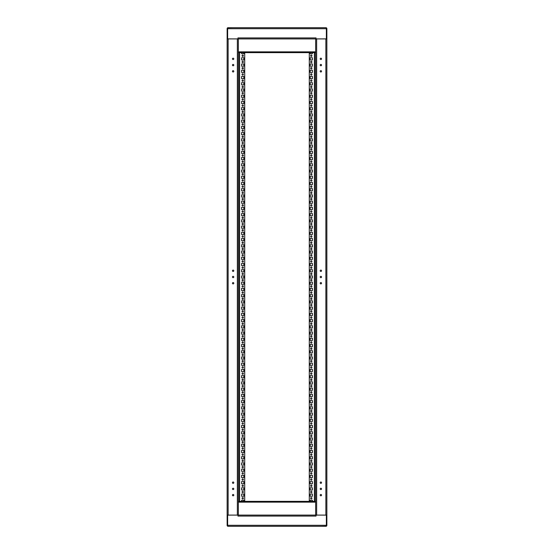 <?xml version="1.0" encoding="UTF-8"?>
<svg xmlns="http://www.w3.org/2000/svg" width="554" height="554" viewBox="0 0 554 554"><rect width="100%" height="100%" fill="white"/><g stroke="black" fill="none" stroke-linecap="round" stroke-linejoin="round"><path stroke-width="0.83" d="M228.04 526.3L232.971 526.3M227.639 526.203A0.9 0.9 0 0 1 227.14 525.4L227.14 515.13L237.957 515.109L237.957 516.079L316.043 516.079L316.043 515.109L326.86 515.13L326.86 525.4A0.9 0.9 0 0 1 326.361 526.203L325.96 526.3M321.029 526.3L326.361 526.203M242.05 515.082L243.393 515.082L242.05 515.082M248.282 515.082L249.625 515.082L248.282 515.082M254.515 515.082L255.858 515.082L254.515 515.082M260.747 515.082L262.09 515.082L260.747 515.082M266.98 515.082L268.323 515.082L266.98 515.082M273.212 515.082L274.555 515.082L273.212 515.082M279.445 515.082L280.788 515.082L279.445 515.082M285.677 515.082L287.02 515.082L285.677 515.082M291.91 515.082L293.253 515.082L291.91 515.082M298.142 515.082L299.485 515.082L298.142 515.082M304.375 515.082L305.718 515.082L304.375 515.082M310.607 515.082L311.95 515.082L310.607 515.082M326.361 526.168L326.361 515.109M326.361 525.303L227.639 525.303L227.639 515.109M315.642 515.082L238.358 515.082L238.358 38.919L315.642 38.919L315.642 515.082L326.86 515.082L326.86 38.919L315.642 38.919M227.639 525.303L227.639 526.168M325.863 526.3L228.137 526.3M235.27 526.3L245.713 526.3M248.954 526.3L305.046 526.3M308.287 526.3L318.73 526.3M325.96 27.7L321.029 27.7M326.361 27.797A0.9 0.9 0 0 1 326.86 28.6L326.86 38.87L316.043 38.891L316.043 37.921L237.957 37.921L237.957 38.891L227.14 38.87L227.14 28.6A0.9 0.9 0 0 1 227.639 27.797L228.04 27.7M232.971 27.7L227.639 27.797M311.95 38.919L310.607 38.919L311.95 38.919M305.718 38.919L304.375 38.919L305.718 38.919M299.485 38.919L298.142 38.919L299.485 38.919M293.253 38.919L291.91 38.919L293.253 38.919M287.02 38.919L285.677 38.919L287.02 38.919M280.788 38.919L279.445 38.919L280.788 38.919M274.555 38.919L273.212 38.919L274.555 38.919M268.323 38.919L266.98 38.919L268.323 38.919M262.09 38.919L260.747 38.919L262.09 38.919M255.858 38.919L254.515 38.919L255.858 38.919M249.625 38.919L248.282 38.919L249.625 38.919M243.393 38.919L242.05 38.919L243.393 38.919M227.639 27.832L227.639 38.891M227.639 28.697L326.361 28.697L326.361 38.891M326.361 28.697L326.361 27.832M228.137 27.7L325.863 27.7M318.73 27.7L316.639 27.7M237.361 27.7L235.27 27.7M320.205 58.862A0.672 0.672 0 0 1 320.877 58.191A0.672 0.672 0 0 1 321.549 58.862A0.672 0.672 0 0 1 320.877 59.534A0.672 0.672 0 0 1 320.205 58.862M320.205 270.767A0.672 0.672 0 0 1 320.877 270.096A0.672 0.672 0 0 1 321.549 270.767A0.672 0.672 0 0 1 320.877 271.439A0.672 0.672 0 0 1 320.205 270.767M320.205 482.673A0.672 0.672 0 0 1 320.877 482.001A0.672 0.672 0 0 1 321.549 482.673A0.672 0.672 0 0 1 320.877 483.344A0.672 0.672 0 0 1 320.205 482.673M320.205 65.095A0.672 0.672 0 0 1 320.877 64.423A0.672 0.672 0 0 1 321.549 65.095A0.672 0.672 0 0 1 320.877 65.767A0.672 0.672 0 0 1 320.205 65.095M320.205 277A0.672 0.672 0 0 1 320.877 276.328A0.672 0.672 0 0 1 321.549 277A0.672 0.672 0 0 1 320.877 277.672A0.672 0.672 0 0 1 320.205 277M320.205 488.905A0.672 0.672 0 0 1 320.877 488.233A0.672 0.672 0 0 1 321.549 488.905A0.672 0.672 0 0 1 320.877 489.577A0.672 0.672 0 0 1 320.205 488.905M320.205 71.328A0.672 0.672 0 0 1 320.877 70.656A0.672 0.672 0 0 1 321.549 71.328A0.672 0.672 0 0 1 320.877 71.999A0.672 0.672 0 0 1 320.205 71.328M320.205 283.233A0.672 0.672 0 0 1 320.877 282.561A0.672 0.672 0 0 1 321.549 283.233A0.672 0.672 0 0 1 320.877 283.904A0.672 0.672 0 0 1 320.205 283.233M320.205 495.137A0.672 0.672 0 0 1 320.877 494.466A0.672 0.672 0 0 1 321.549 495.137A0.672 0.672 0 0 1 320.877 495.809A0.672 0.672 0 0 1 320.205 495.137M315.642 56.418L315.642 55.075L315.642 56.418M315.642 62.65L315.642 61.307L315.642 62.65M315.642 68.883L315.642 67.54L315.642 68.883M315.642 75.115L315.642 73.772L315.642 75.115M315.642 81.348L315.642 80.005L315.642 81.348M315.642 87.58L315.642 86.237L315.642 87.58M315.642 93.813L315.642 92.47L315.642 93.813M315.642 100.045L315.642 98.702L315.642 100.045M315.642 106.278L315.642 104.935L315.642 106.278M315.642 112.51L315.642 111.167L315.642 112.51M315.642 118.743L315.642 117.4L315.642 118.743M315.642 124.975L315.642 123.632L315.642 124.975M315.642 131.208L315.642 129.865L315.642 131.208M315.642 137.44L315.642 136.097L315.642 137.44M315.642 143.673L315.642 142.33L315.642 143.673M315.642 149.905L315.642 148.562L315.642 149.905M315.642 156.138L315.642 154.795L315.642 156.138M315.642 162.37L315.642 161.027L315.642 162.37M315.642 168.603L315.642 167.26L315.642 168.603M315.642 174.835L315.642 173.492L315.642 174.835M315.642 181.068L315.642 179.725L315.642 181.068M315.642 187.3L315.642 185.957L315.642 187.3M315.642 193.533L315.642 192.19L315.642 193.533M315.642 199.765L315.642 198.422L315.642 199.765M315.642 205.998L315.642 204.655L315.642 205.998M315.642 212.23L315.642 210.887L315.642 212.23M315.642 218.463L315.642 217.12L315.642 218.463M315.642 224.695L315.642 223.352L315.642 224.695M315.642 230.928L315.642 229.585L315.642 230.928M315.642 237.16L315.642 235.817L315.642 237.16M315.642 243.393L315.642 242.05L315.642 243.393M315.642 249.625L315.642 248.282L315.642 249.625M315.642 255.858L315.642 254.515L315.642 255.858M315.642 262.09L315.642 260.747L315.642 262.09M315.642 268.323L315.642 266.98L315.642 268.323M315.642 274.555L315.642 273.212L315.642 274.555M315.642 280.788L315.642 279.445L315.642 280.788M315.642 287.02L315.642 285.677L315.642 287.02M315.642 293.253L315.642 291.91L315.642 293.253M315.642 299.485L315.642 298.142L315.642 299.485M315.642 305.718L315.642 304.375L315.642 305.718M315.642 311.95L315.642 310.607L315.642 311.95M315.642 318.183L315.642 316.84L315.642 318.183M315.642 324.415L315.642 323.072L315.642 324.415M315.642 330.648L315.642 329.305L315.642 330.648M315.642 336.88L315.642 335.537L315.642 336.88M315.642 343.113L315.642 341.77L315.642 343.113M315.642 349.345L315.642 348.002L315.642 349.345M315.642 355.578L315.642 354.235L315.642 355.578M315.642 361.81L315.642 360.467L315.642 361.81M315.642 368.043L315.642 366.7L315.642 368.043M315.642 374.275L315.642 372.932L315.642 374.275M315.642 380.508L315.642 379.165L315.642 380.508M315.642 386.74L315.642 385.397L315.642 386.74M315.642 392.973L315.642 391.63L315.642 392.973M315.642 399.205L315.642 397.862L315.642 399.205M315.642 405.438L315.642 404.095L315.642 405.438M315.642 411.67L315.642 410.327L315.642 411.67M315.642 417.903L315.642 416.56L315.642 417.903M315.642 424.135L315.642 422.792L315.642 424.135M315.642 430.368L315.642 429.025L315.642 430.368M315.642 436.6L315.642 435.257L315.642 436.6M315.642 442.833L315.642 441.49L315.642 442.833M315.642 449.065L315.642 447.722L315.642 449.065M315.642 455.298L315.642 453.955L315.642 455.298M315.642 461.53L315.642 460.187L315.642 461.53M315.642 467.763L315.642 466.42L315.642 467.763M315.642 473.995L315.642 472.652L315.642 473.995M315.642 480.228L315.642 478.885L315.642 480.228M315.642 486.46L315.642 485.117L315.642 486.46M315.642 492.693L315.642 491.35L315.642 492.693M315.642 498.925L315.642 497.582L315.642 498.925M315.642 43.953L315.642 42.61L315.642 43.953M315.642 511.39L315.642 510.047L315.642 511.39M315.642 51.757L315.642 49.264L315.642 51.757M315.642 504.736L315.642 502.243L315.642 504.736M233.795 495.137A0.672 0.672 0 0 1 233.123 495.809A0.672 0.672 0 0 1 232.451 495.137A0.672 0.672 0 0 1 233.123 494.466A0.672 0.672 0 0 1 233.795 495.137M233.795 283.233A0.672 0.672 0 0 1 233.123 283.904A0.672 0.672 0 0 1 232.451 283.233A0.672 0.672 0 0 1 233.123 282.561A0.672 0.672 0 0 1 233.795 283.233M233.795 71.328A0.672 0.672 0 0 1 233.123 71.999A0.672 0.672 0 0 1 232.451 71.328A0.672 0.672 0 0 1 233.123 70.656A0.672 0.672 0 0 1 233.795 71.328M233.795 488.905A0.672 0.672 0 0 1 233.123 489.577A0.672 0.672 0 0 1 232.451 488.905A0.672 0.672 0 0 1 233.123 488.233A0.672 0.672 0 0 1 233.795 488.905M233.795 277A0.672 0.672 0 0 1 233.123 277.672A0.672 0.672 0 0 1 232.451 277A0.672 0.672 0 0 1 233.123 276.328A0.672 0.672 0 0 1 233.795 277M233.795 65.095A0.672 0.672 0 0 1 233.123 65.767A0.672 0.672 0 0 1 232.451 65.095A0.672 0.672 0 0 1 233.123 64.423A0.672 0.672 0 0 1 233.795 65.095M233.795 482.673A0.672 0.672 0 0 1 233.123 483.344A0.672 0.672 0 0 1 232.451 482.673A0.672 0.672 0 0 1 233.123 482.001A0.672 0.672 0 0 1 233.795 482.673M233.795 270.767A0.672 0.672 0 0 1 233.123 271.439A0.672 0.672 0 0 1 232.451 270.767A0.672 0.672 0 0 1 233.123 270.096A0.672 0.672 0 0 1 233.795 270.767M233.795 58.862A0.672 0.672 0 0 1 233.123 59.534A0.672 0.672 0 0 1 232.451 58.862A0.672 0.672 0 0 1 233.123 58.191A0.672 0.672 0 0 1 233.795 58.862M238.358 497.582L238.358 498.925L238.358 497.582M238.358 491.35L238.358 492.693L238.358 491.35M238.358 485.117L238.358 486.46L238.358 485.117M238.358 478.885L238.358 480.228L238.358 478.885M238.358 472.652L238.358 473.995L238.358 472.652M238.358 466.42L238.358 467.763L238.358 466.42M238.358 460.187L238.358 461.53L238.358 460.187M238.358 453.955L238.358 455.298L238.358 453.955M238.358 447.722L238.358 449.065L238.358 447.722M238.358 441.49L238.358 442.833L238.358 441.49M238.358 435.257L238.358 436.6L238.358 435.257M238.358 429.025L238.358 430.368L238.358 429.025M238.358 422.792L238.358 424.135L238.358 422.792M238.358 416.56L238.358 417.903L238.358 416.56M238.358 410.327L238.358 411.67L238.358 410.327M238.358 404.095L238.358 405.438L238.358 404.095M238.358 397.862L238.358 399.205L238.358 397.862M238.358 391.63L238.358 392.973L238.358 391.63M238.358 385.397L238.358 386.74L238.358 385.397M238.358 379.165L238.358 380.508L238.358 379.165M238.358 372.932L238.358 374.275L238.358 372.932M238.358 366.7L238.358 368.043L238.358 366.7M238.358 360.467L238.358 361.81L238.358 360.467M238.358 354.235L238.358 355.578L238.358 354.235M238.358 348.002L238.358 349.345L238.358 348.002M238.358 341.77L238.358 343.113L238.358 341.77M238.358 335.537L238.358 336.88L238.358 335.537M238.358 329.305L238.358 330.648L238.358 329.305M238.358 323.072L238.358 324.415L238.358 323.072M238.358 316.84L238.358 318.183L238.358 316.84M238.358 310.607L238.358 311.95L238.358 310.607M238.358 304.375L238.358 305.718L238.358 304.375M238.358 298.142L238.358 299.485L238.358 298.142M238.358 291.91L238.358 293.253L238.358 291.91M238.358 285.677L238.358 287.02L238.358 285.677M238.358 279.445L238.358 280.788L238.358 279.445M238.358 273.212L238.358 274.555L238.358 273.212M238.358 266.98L238.358 268.323L238.358 266.98M238.358 260.747L238.358 262.09L238.358 260.747M238.358 254.515L238.358 255.858L238.358 254.515M238.358 248.282L238.358 249.625L238.358 248.282M238.358 242.05L238.358 243.393L238.358 242.05M238.358 235.817L238.358 237.16L238.358 235.817M238.358 229.585L238.358 230.928L238.358 229.585M238.358 223.352L238.358 224.695L238.358 223.352M238.358 217.12L238.358 218.463L238.358 217.12M238.358 210.887L238.358 212.23L238.358 210.887M238.358 204.655L238.358 205.998L238.358 204.655M238.358 198.422L238.358 199.765L238.358 198.422M238.358 192.19L238.358 193.533L238.358 192.19M238.358 185.957L238.358 187.3L238.358 185.957M238.358 179.725L238.358 181.068L238.358 179.725M238.358 173.492L238.358 174.835L238.358 173.492M238.358 167.26L238.358 168.603L238.358 167.26M238.358 161.027L238.358 162.37L238.358 161.027M238.358 154.795L238.358 156.138L238.358 154.795M238.358 148.562L238.358 149.905L238.358 148.562M238.358 142.33L238.358 143.673L238.358 142.33M238.358 136.097L238.358 137.44L238.358 136.097M238.358 129.865L238.358 131.208L238.358 129.865M238.358 123.632L238.358 124.975L238.358 123.632M238.358 117.4L238.358 118.743L238.358 117.4M238.358 111.167L238.358 112.51L238.358 111.167M238.358 104.935L238.358 106.278L238.358 104.935M238.358 98.702L238.358 100.045L238.358 98.702M238.358 92.47L238.358 93.813L238.358 92.47M238.358 86.237L238.358 87.58L238.358 86.237M238.358 80.005L238.358 81.348L238.358 80.005M238.358 73.772L238.358 75.115L238.358 73.772M238.358 67.54L238.358 68.883L238.358 67.54M238.358 61.307L238.358 62.65L238.358 61.307M238.358 55.075L238.358 56.418L238.358 55.075M238.358 510.047L238.358 511.39L238.358 510.047M238.358 42.61L238.358 43.953L238.358 42.61M238.358 502.243L238.358 504.736L238.358 502.243M238.358 49.264L238.358 51.757L238.358 49.264M238.358 38.919L227.14 38.919L227.14 515.082L238.358 515.082M311.95 55.746A0.672 0.672 0 0 1 311.279 56.418A0.672 0.672 0 0 1 310.607 55.746A0.672 0.672 0 0 1 311.279 55.075A0.672 0.672 0 0 1 311.95 55.746M311.95 61.979A0.672 0.672 0 0 1 311.279 62.65A0.672 0.672 0 0 1 310.607 61.979A0.672 0.672 0 0 1 311.279 61.307A0.672 0.672 0 0 1 311.95 61.979M311.95 68.211A0.672 0.672 0 0 1 311.279 68.883A0.672 0.672 0 0 1 310.607 68.211A0.672 0.672 0 0 1 311.279 67.54A0.672 0.672 0 0 1 311.95 68.211M311.95 74.444A0.672 0.672 0 0 1 311.279 75.115A0.672 0.672 0 0 1 310.607 74.444A0.672 0.672 0 0 1 311.279 73.772A0.672 0.672 0 0 1 311.95 74.444M311.95 80.676A0.672 0.672 0 0 1 311.279 81.348A0.672 0.672 0 0 1 310.607 80.676A0.672 0.672 0 0 1 311.279 80.005A0.672 0.672 0 0 1 311.95 80.676M311.95 86.909A0.672 0.672 0 0 1 311.279 87.58A0.672 0.672 0 0 1 310.607 86.909A0.672 0.672 0 0 1 311.279 86.237A0.672 0.672 0 0 1 311.95 86.909M311.95 93.141A0.672 0.672 0 0 1 311.279 93.813A0.672 0.672 0 0 1 310.607 93.141A0.672 0.672 0 0 1 311.279 92.47A0.672 0.672 0 0 1 311.95 93.141M311.95 99.374A0.672 0.672 0 0 1 311.279 100.045A0.672 0.672 0 0 1 310.607 99.374A0.672 0.672 0 0 1 311.279 98.702A0.672 0.672 0 0 1 311.95 99.374M311.95 105.606A0.672 0.672 0 0 1 311.279 106.278A0.672 0.672 0 0 1 310.607 105.606A0.672 0.672 0 0 1 311.279 104.935A0.672 0.672 0 0 1 311.95 105.606M311.95 111.839A0.672 0.672 0 0 1 311.279 112.51A0.672 0.672 0 0 1 310.607 111.839A0.672 0.672 0 0 1 311.279 111.167A0.672 0.672 0 0 1 311.95 111.839M311.95 118.071A0.672 0.672 0 0 1 311.279 118.743A0.672 0.672 0 0 1 310.607 118.071A0.672 0.672 0 0 1 311.279 117.4A0.672 0.672 0 0 1 311.95 118.071M311.95 124.304A0.672 0.672 0 0 1 311.279 124.975A0.672 0.672 0 0 1 310.607 124.304A0.672 0.672 0 0 1 311.279 123.632A0.672 0.672 0 0 1 311.95 124.304M311.95 130.536A0.672 0.672 0 0 1 311.279 131.208A0.672 0.672 0 0 1 310.607 130.536A0.672 0.672 0 0 1 311.279 129.865A0.672 0.672 0 0 1 311.95 130.536M311.95 136.769A0.672 0.672 0 0 1 311.279 137.44A0.672 0.672 0 0 1 310.607 136.769A0.672 0.672 0 0 1 311.279 136.097A0.672 0.672 0 0 1 311.95 136.769M311.95 143.001A0.672 0.672 0 0 1 311.279 143.673A0.672 0.672 0 0 1 310.607 143.001A0.672 0.672 0 0 1 311.279 142.33A0.672 0.672 0 0 1 311.95 143.001M311.95 149.234A0.672 0.672 0 0 1 311.279 149.905A0.672 0.672 0 0 1 310.607 149.234A0.672 0.672 0 0 1 311.279 148.562A0.672 0.672 0 0 1 311.95 149.234M311.95 155.466A0.672 0.672 0 0 1 311.279 156.138A0.672 0.672 0 0 1 310.607 155.466A0.672 0.672 0 0 1 311.279 154.795A0.672 0.672 0 0 1 311.95 155.466M311.95 161.699A0.672 0.672 0 0 1 311.279 162.37A0.672 0.672 0 0 1 310.607 161.699A0.672 0.672 0 0 1 311.279 161.027A0.672 0.672 0 0 1 311.95 161.699M311.95 167.931A0.672 0.672 0 0 1 311.279 168.603A0.672 0.672 0 0 1 310.607 167.931A0.672 0.672 0 0 1 311.279 167.26A0.672 0.672 0 0 1 311.95 167.931M311.95 174.164A0.672 0.672 0 0 1 311.279 174.835A0.672 0.672 0 0 1 310.607 174.164A0.672 0.672 0 0 1 311.279 173.492A0.672 0.672 0 0 1 311.95 174.164M311.95 180.396A0.672 0.672 0 0 1 311.279 181.068A0.672 0.672 0 0 1 310.607 180.396A0.672 0.672 0 0 1 311.279 179.725A0.672 0.672 0 0 1 311.95 180.396M311.95 186.629A0.672 0.672 0 0 1 311.279 187.3A0.672 0.672 0 0 1 310.607 186.629A0.672 0.672 0 0 1 311.279 185.957A0.672 0.672 0 0 1 311.95 186.629M311.95 192.861A0.672 0.672 0 0 1 311.279 193.533A0.672 0.672 0 0 1 310.607 192.861A0.672 0.672 0 0 1 311.279 192.19A0.672 0.672 0 0 1 311.95 192.861M311.95 199.094A0.672 0.672 0 0 1 311.279 199.765A0.672 0.672 0 0 1 310.607 199.094A0.672 0.672 0 0 1 311.279 198.422A0.672 0.672 0 0 1 311.95 199.094M311.95 205.326A0.672 0.672 0 0 1 311.279 205.998A0.672 0.672 0 0 1 310.607 205.326A0.672 0.672 0 0 1 311.279 204.655A0.672 0.672 0 0 1 311.95 205.326M311.95 211.559A0.672 0.672 0 0 1 311.279 212.23A0.672 0.672 0 0 1 310.607 211.559A0.672 0.672 0 0 1 311.279 210.887A0.672 0.672 0 0 1 311.95 211.559M311.95 217.791A0.672 0.672 0 0 1 311.279 218.463A0.672 0.672 0 0 1 310.607 217.791A0.672 0.672 0 0 1 311.279 217.12A0.672 0.672 0 0 1 311.95 217.791M311.95 224.024A0.672 0.672 0 0 1 311.279 224.695A0.672 0.672 0 0 1 310.607 224.024A0.672 0.672 0 0 1 311.279 223.352A0.672 0.672 0 0 1 311.95 224.024M311.95 230.256A0.672 0.672 0 0 1 311.279 230.928A0.672 0.672 0 0 1 310.607 230.256A0.672 0.672 0 0 1 311.279 229.585A0.672 0.672 0 0 1 311.95 230.256M311.95 236.489A0.672 0.672 0 0 1 311.279 237.16A0.672 0.672 0 0 1 310.607 236.489A0.672 0.672 0 0 1 311.279 235.817A0.672 0.672 0 0 1 311.95 236.489M311.95 242.721A0.672 0.672 0 0 1 311.279 243.393A0.672 0.672 0 0 1 310.607 242.721A0.672 0.672 0 0 1 311.279 242.05A0.672 0.672 0 0 1 311.95 242.721M311.95 248.954A0.672 0.672 0 0 1 311.279 249.625A0.672 0.672 0 0 1 310.607 248.954A0.672 0.672 0 0 1 311.279 248.282A0.672 0.672 0 0 1 311.95 248.954M311.95 255.186A0.672 0.672 0 0 1 311.279 255.858A0.672 0.672 0 0 1 310.607 255.186A0.672 0.672 0 0 1 311.279 254.515A0.672 0.672 0 0 1 311.95 255.186M311.95 261.419A0.672 0.672 0 0 1 311.279 262.09A0.672 0.672 0 0 1 310.607 261.419A0.672 0.672 0 0 1 311.279 260.747A0.672 0.672 0 0 1 311.95 261.419M311.95 267.651A0.672 0.672 0 0 1 311.279 268.323A0.672 0.672 0 0 1 310.607 267.651A0.672 0.672 0 0 1 311.279 266.98A0.672 0.672 0 0 1 311.95 267.651M311.95 273.884A0.672 0.672 0 0 1 311.279 274.555A0.672 0.672 0 0 1 310.607 273.884A0.672 0.672 0 0 1 311.279 273.212A0.672 0.672 0 0 1 311.95 273.884M311.95 280.116A0.672 0.672 0 0 1 311.279 280.788A0.672 0.672 0 0 1 310.607 280.116A0.672 0.672 0 0 1 311.279 279.445A0.672 0.672 0 0 1 311.95 280.116M311.95 286.349A0.672 0.672 0 0 1 311.279 287.02A0.672 0.672 0 0 1 310.607 286.349A0.672 0.672 0 0 1 311.279 285.677A0.672 0.672 0 0 1 311.95 286.349M311.95 292.581A0.672 0.672 0 0 1 311.279 293.253A0.672 0.672 0 0 1 310.607 292.581A0.672 0.672 0 0 1 311.279 291.91A0.672 0.672 0 0 1 311.95 292.581M311.95 298.814A0.672 0.672 0 0 1 311.279 299.485A0.672 0.672 0 0 1 310.607 298.814A0.672 0.672 0 0 1 311.279 298.142A0.672 0.672 0 0 1 311.95 298.814M311.95 305.046A0.672 0.672 0 0 1 311.279 305.718A0.672 0.672 0 0 1 310.607 305.046A0.672 0.672 0 0 1 311.279 304.375A0.672 0.672 0 0 1 311.95 305.046M311.95 311.279A0.672 0.672 0 0 1 311.279 311.95A0.672 0.672 0 0 1 310.607 311.279A0.672 0.672 0 0 1 311.279 310.607A0.672 0.672 0 0 1 311.95 311.279M311.95 317.511A0.672 0.672 0 0 1 311.279 318.183A0.672 0.672 0 0 1 310.607 317.511A0.672 0.672 0 0 1 311.279 316.84A0.672 0.672 0 0 1 311.95 317.511M311.95 323.744A0.672 0.672 0 0 1 311.279 324.415A0.672 0.672 0 0 1 310.607 323.744A0.672 0.672 0 0 1 311.279 323.072A0.672 0.672 0 0 1 311.95 323.744M311.95 329.976A0.672 0.672 0 0 1 311.279 330.648A0.672 0.672 0 0 1 310.607 329.976A0.672 0.672 0 0 1 311.279 329.305A0.672 0.672 0 0 1 311.95 329.976M311.95 336.209A0.672 0.672 0 0 1 311.279 336.88A0.672 0.672 0 0 1 310.607 336.209A0.672 0.672 0 0 1 311.279 335.537A0.672 0.672 0 0 1 311.95 336.209M311.95 342.441A0.672 0.672 0 0 1 311.279 343.113A0.672 0.672 0 0 1 310.607 342.441A0.672 0.672 0 0 1 311.279 341.77A0.672 0.672 0 0 1 311.95 342.441M311.95 348.674A0.672 0.672 0 0 1 311.279 349.345A0.672 0.672 0 0 1 310.607 348.674A0.672 0.672 0 0 1 311.279 348.002A0.672 0.672 0 0 1 311.95 348.674M311.95 354.906A0.672 0.672 0 0 1 311.279 355.578A0.672 0.672 0 0 1 310.607 354.906A0.672 0.672 0 0 1 311.279 354.235A0.672 0.672 0 0 1 311.95 354.906M311.95 361.139A0.672 0.672 0 0 1 311.279 361.81A0.672 0.672 0 0 1 310.607 361.139A0.672 0.672 0 0 1 311.279 360.467A0.672 0.672 0 0 1 311.95 361.139M311.95 367.371A0.672 0.672 0 0 1 311.279 368.043A0.672 0.672 0 0 1 310.607 367.371A0.672 0.672 0 0 1 311.279 366.7A0.672 0.672 0 0 1 311.95 367.371M311.95 373.604A0.672 0.672 0 0 1 311.279 374.275A0.672 0.672 0 0 1 310.607 373.604A0.672 0.672 0 0 1 311.279 372.932A0.672 0.672 0 0 1 311.95 373.604M311.95 379.836A0.672 0.672 0 0 1 311.279 380.508A0.672 0.672 0 0 1 310.607 379.836A0.672 0.672 0 0 1 311.279 379.165A0.672 0.672 0 0 1 311.95 379.836M311.95 386.069A0.672 0.672 0 0 1 311.279 386.74A0.672 0.672 0 0 1 310.607 386.069A0.672 0.672 0 0 1 311.279 385.397A0.672 0.672 0 0 1 311.95 386.069M311.95 392.301A0.672 0.672 0 0 1 311.279 392.973A0.672 0.672 0 0 1 310.607 392.301A0.672 0.672 0 0 1 311.279 391.63A0.672 0.672 0 0 1 311.95 392.301M311.95 398.534A0.672 0.672 0 0 1 311.279 399.205A0.672 0.672 0 0 1 310.607 398.534A0.672 0.672 0 0 1 311.279 397.862A0.672 0.672 0 0 1 311.95 398.534M311.95 404.766A0.672 0.672 0 0 1 311.279 405.438A0.672 0.672 0 0 1 310.607 404.766A0.672 0.672 0 0 1 311.279 404.095A0.672 0.672 0 0 1 311.95 404.766M311.95 410.999A0.672 0.672 0 0 1 311.279 411.67A0.672 0.672 0 0 1 310.607 410.999A0.672 0.672 0 0 1 311.279 410.327A0.672 0.672 0 0 1 311.95 410.999M311.95 417.231A0.672 0.672 0 0 1 311.279 417.903A0.672 0.672 0 0 1 310.607 417.231A0.672 0.672 0 0 1 311.279 416.56A0.672 0.672 0 0 1 311.95 417.231M311.95 423.464A0.672 0.672 0 0 1 311.279 424.135A0.672 0.672 0 0 1 310.607 423.464A0.672 0.672 0 0 1 311.279 422.792A0.672 0.672 0 0 1 311.95 423.464M311.95 429.696A0.672 0.672 0 0 1 311.279 430.368A0.672 0.672 0 0 1 310.607 429.696A0.672 0.672 0 0 1 311.279 429.025A0.672 0.672 0 0 1 311.95 429.696M311.95 435.929A0.672 0.672 0 0 1 311.279 436.6A0.672 0.672 0 0 1 310.607 435.929A0.672 0.672 0 0 1 311.279 435.257A0.672 0.672 0 0 1 311.95 435.929M311.95 442.161A0.672 0.672 0 0 1 311.279 442.833A0.672 0.672 0 0 1 310.607 442.161A0.672 0.672 0 0 1 311.279 441.49A0.672 0.672 0 0 1 311.95 442.161M311.95 448.394A0.672 0.672 0 0 1 311.279 449.065A0.672 0.672 0 0 1 310.607 448.394A0.672 0.672 0 0 1 311.279 447.722A0.672 0.672 0 0 1 311.95 448.394M311.95 454.626A0.672 0.672 0 0 1 311.279 455.298A0.672 0.672 0 0 1 310.607 454.626A0.672 0.672 0 0 1 311.279 453.955A0.672 0.672 0 0 1 311.95 454.626M311.95 460.859A0.672 0.672 0 0 1 311.279 461.53A0.672 0.672 0 0 1 310.607 460.859A0.672 0.672 0 0 1 311.279 460.187A0.672 0.672 0 0 1 311.95 460.859M311.95 467.091A0.672 0.672 0 0 1 311.279 467.763A0.672 0.672 0 0 1 310.607 467.091A0.672 0.672 0 0 1 311.279 466.42A0.672 0.672 0 0 1 311.95 467.091M311.95 473.324A0.672 0.672 0 0 1 311.279 473.995A0.672 0.672 0 0 1 310.607 473.324A0.672 0.672 0 0 1 311.279 472.652A0.672 0.672 0 0 1 311.95 473.324M311.95 479.556A0.672 0.672 0 0 1 311.279 480.228A0.672 0.672 0 0 1 310.607 479.556A0.672 0.672 0 0 1 311.279 478.885A0.672 0.672 0 0 1 311.95 479.556M311.95 485.789A0.672 0.672 0 0 1 311.279 486.46A0.672 0.672 0 0 1 310.607 485.789A0.672 0.672 0 0 1 311.279 485.117A0.672 0.672 0 0 1 311.95 485.789M311.95 492.021A0.672 0.672 0 0 1 311.279 492.693A0.672 0.672 0 0 1 310.607 492.021A0.672 0.672 0 0 1 311.279 491.35A0.672 0.672 0 0 1 311.95 492.021M311.95 498.254A0.672 0.672 0 0 1 311.279 498.925A0.672 0.672 0 0 1 310.607 498.254A0.672 0.672 0 0 1 311.279 497.582A0.672 0.672 0 0 1 311.95 498.254M310.157 501.37L310.157 500.248L312.401 500.248L312.401 501.37M312.401 496.259L310.157 496.259L310.157 494.016L312.401 494.016L312.401 496.259M312.401 490.027L310.157 490.027L310.157 487.783L312.401 487.783L312.401 490.027M312.401 483.794L310.157 483.794L310.157 481.551L312.401 481.551L312.401 483.794M312.401 477.562L310.157 477.562L310.157 475.318L312.401 475.318L312.401 477.562M312.401 471.329L310.157 471.329L310.157 469.086L312.401 469.086L312.401 471.329M312.401 465.097L310.157 465.097L310.157 462.853L312.401 462.853L312.401 465.097M312.401 458.864L310.157 458.864L310.157 456.621L312.401 456.621L312.401 458.864M312.401 452.632L310.157 452.632L310.157 450.388L312.401 450.388L312.401 452.632M312.401 446.399L310.157 446.399L310.157 444.156L312.401 444.156L312.401 446.399M312.401 440.167L310.157 440.167L310.157 437.923L312.401 437.923L312.401 440.167M312.401 433.934L310.157 433.934L310.157 431.691L312.401 431.691L312.401 433.934M312.401 427.702L310.157 427.702L310.157 425.458L312.401 425.458L312.401 427.702M312.401 421.469L310.157 421.469L310.157 419.226L312.401 419.226L312.401 421.469M312.401 415.237L310.157 415.237L310.157 412.993L312.401 412.993L312.401 415.237M312.401 409.004L310.157 409.004L310.157 406.761L312.401 406.761L312.401 409.004M312.401 402.772L310.157 402.772L310.157 400.528L312.401 400.528L312.401 402.772M312.401 396.539L310.157 396.539L310.157 394.296L312.401 394.296L312.401 396.539M312.401 390.307L310.157 390.307L310.157 388.063L312.401 388.063L312.401 390.307M312.401 384.074L310.157 384.074L310.157 381.831L312.401 381.831L312.401 384.074M312.401 377.842L310.157 377.842L310.157 375.598L312.401 375.598L312.401 377.842M312.401 371.609L310.157 371.609L310.157 369.366L312.401 369.366L312.401 371.609M312.401 365.377L310.157 365.377L310.157 363.133L312.401 363.133L312.401 365.377M312.401 359.144L310.157 359.144L310.157 356.901L312.401 356.901L312.401 359.144M312.401 352.912L310.157 352.912L310.157 350.668L312.401 350.668L312.401 352.912M312.401 346.679L310.157 346.679L310.157 344.436L312.401 344.436L312.401 346.679M312.401 340.447L310.157 340.447L310.157 338.203L312.401 338.203L312.401 340.447M312.401 334.214L310.157 334.214L310.157 331.971L312.401 331.971L312.401 334.214M312.401 327.982L310.157 327.982L310.157 325.738L312.401 325.738L312.401 327.982M312.401 321.749L310.157 321.749L310.157 319.506L312.401 319.506L312.401 321.749M312.401 315.517L310.157 315.517L310.157 313.273L312.401 313.273L312.401 315.517M312.401 309.284L310.157 309.284L310.157 307.041L312.401 307.041L312.401 309.284M312.401 303.052L310.157 303.052L310.157 300.808L312.401 300.808L312.401 303.052M312.401 296.819L310.157 296.819L310.157 294.576L312.401 294.576L312.401 296.819M312.401 290.587L310.157 290.587L310.157 288.343L312.401 288.343L312.401 290.587M312.401 284.354L310.157 284.354L310.157 282.111L312.401 282.111L312.401 284.354M312.401 278.122L310.157 278.122L310.157 275.878L312.401 275.878L312.401 278.122M312.401 271.889L310.157 271.889L310.157 269.646L312.401 269.646L312.401 271.889M312.401 265.657L310.157 265.657L310.157 263.413L312.401 263.413L312.401 265.657M312.401 259.424L310.157 259.424L310.157 257.181L312.401 257.181L312.401 259.424M312.401 253.192L310.157 253.192L310.157 250.948L312.401 250.948L312.401 253.192M312.401 246.959L310.157 246.959L310.157 244.716L312.401 244.716L312.401 246.959M312.401 240.727L310.157 240.727L310.157 238.483L312.401 238.483L312.401 240.727M312.401 234.494L310.157 234.494L310.157 232.251L312.401 232.251L312.401 234.494M312.401 228.262L310.157 228.262L310.157 226.018L312.401 226.018L312.401 228.262M312.401 222.029L310.157 222.029L310.157 219.786L312.401 219.786L312.401 222.029M312.401 215.797L310.157 215.797L310.157 213.553L312.401 213.553L312.401 215.797M312.401 209.564L310.157 209.564L310.157 207.321L312.401 207.321L312.401 209.564M312.401 203.332L310.157 203.332L310.157 201.088L312.401 201.088L312.401 203.332M312.401 197.099L310.157 197.099L310.157 194.856L312.401 194.856L312.401 197.099M312.401 190.867L310.157 190.867L310.157 188.623L312.401 188.623L312.401 190.867M312.401 184.634L310.157 184.634L310.157 182.391L312.401 182.391L312.401 184.634M312.401 178.402L310.157 178.402L310.157 176.158L312.401 176.158L312.401 178.402M312.401 172.169L310.157 172.169L310.157 169.926L312.401 169.926L312.401 172.169M312.401 165.937L310.157 165.937L310.157 163.693L312.401 163.693L312.401 165.937M312.401 159.704L310.157 159.704L310.157 157.461L312.401 157.461L312.401 159.704M312.401 153.472L310.157 153.472L310.157 151.228L312.401 151.228L312.401 153.472M312.401 147.239L310.157 147.239L310.157 144.996L312.401 144.996L312.401 147.239M312.401 141.007L310.157 141.007L310.157 138.763L312.401 138.763L312.401 141.007M312.401 134.774L310.157 134.774L310.157 132.531L312.401 132.531L312.401 134.774M312.401 128.542L310.157 128.542L310.157 126.298L312.401 126.298L312.401 128.542M312.401 122.309L310.157 122.309L310.157 120.066L312.401 120.066L312.401 122.309M312.401 116.077L310.157 116.077L310.157 113.833L312.401 113.833L312.401 116.077M312.401 109.844L310.157 109.844L310.157 107.601L312.401 107.601L312.401 109.844M312.401 103.612L310.157 103.612L310.157 101.368L312.401 101.368L312.401 103.612M312.401 97.379L310.157 97.379L310.157 95.136L312.401 95.136L312.401 97.379M312.401 91.147L310.157 91.147L310.157 88.903L312.401 88.903L312.401 91.147M312.401 84.914L310.157 84.914L310.157 82.671L312.401 82.671L312.401 84.914M312.401 78.682L310.157 78.682L310.157 76.438L312.401 76.438L312.401 78.682M312.401 72.449L310.157 72.449L310.157 70.206L312.401 70.206L312.401 72.449M312.401 66.217L310.157 66.217L310.157 63.973L312.401 63.973L312.401 66.217M312.401 59.984L310.157 59.984L310.157 57.741L312.401 57.741L312.401 59.984M312.401 52.63L312.401 53.752L310.157 53.752L310.157 52.63M309.284 52.63L309.284 501.37M242.05 498.254A0.672 0.672 0 0 1 242.721 497.582A0.672 0.672 0 0 1 243.393 498.254A0.672 0.672 0 0 1 242.721 498.925A0.672 0.672 0 0 1 242.05 498.254M242.05 492.021A0.672 0.672 0 0 1 242.721 491.35A0.672 0.672 0 0 1 243.393 492.021A0.672 0.672 0 0 1 242.721 492.693A0.672 0.672 0 0 1 242.05 492.021M242.05 485.789A0.672 0.672 0 0 1 242.721 485.117A0.672 0.672 0 0 1 243.393 485.789A0.672 0.672 0 0 1 242.721 486.46A0.672 0.672 0 0 1 242.05 485.789M242.05 479.556A0.672 0.672 0 0 1 242.721 478.885A0.672 0.672 0 0 1 243.393 479.556A0.672 0.672 0 0 1 242.721 480.228A0.672 0.672 0 0 1 242.05 479.556M242.05 473.324A0.672 0.672 0 0 1 242.721 472.652A0.672 0.672 0 0 1 243.393 473.324A0.672 0.672 0 0 1 242.721 473.995A0.672 0.672 0 0 1 242.05 473.324M242.05 467.091A0.672 0.672 0 0 1 242.721 466.42A0.672 0.672 0 0 1 243.393 467.091A0.672 0.672 0 0 1 242.721 467.763A0.672 0.672 0 0 1 242.05 467.091M242.05 460.859A0.672 0.672 0 0 1 242.721 460.187A0.672 0.672 0 0 1 243.393 460.859A0.672 0.672 0 0 1 242.721 461.53A0.672 0.672 0 0 1 242.05 460.859M242.05 454.626A0.672 0.672 0 0 1 242.721 453.955A0.672 0.672 0 0 1 243.393 454.626A0.672 0.672 0 0 1 242.721 455.298A0.672 0.672 0 0 1 242.05 454.626M242.05 448.394A0.672 0.672 0 0 1 242.721 447.722A0.672 0.672 0 0 1 243.393 448.394A0.672 0.672 0 0 1 242.721 449.065A0.672 0.672 0 0 1 242.05 448.394M242.05 442.161A0.672 0.672 0 0 1 242.721 441.49A0.672 0.672 0 0 1 243.393 442.161A0.672 0.672 0 0 1 242.721 442.833A0.672 0.672 0 0 1 242.05 442.161M242.05 435.929A0.672 0.672 0 0 1 242.721 435.257A0.672 0.672 0 0 1 243.393 435.929A0.672 0.672 0 0 1 242.721 436.6A0.672 0.672 0 0 1 242.05 435.929M242.05 429.696A0.672 0.672 0 0 1 242.721 429.025A0.672 0.672 0 0 1 243.393 429.696A0.672 0.672 0 0 1 242.721 430.368A0.672 0.672 0 0 1 242.05 429.696M242.05 423.464A0.672 0.672 0 0 1 242.721 422.792A0.672 0.672 0 0 1 243.393 423.464A0.672 0.672 0 0 1 242.721 424.135A0.672 0.672 0 0 1 242.05 423.464M242.05 417.231A0.672 0.672 0 0 1 242.721 416.56A0.672 0.672 0 0 1 243.393 417.231A0.672 0.672 0 0 1 242.721 417.903A0.672 0.672 0 0 1 242.05 417.231M242.05 410.999A0.672 0.672 0 0 1 242.721 410.327A0.672 0.672 0 0 1 243.393 410.999A0.672 0.672 0 0 1 242.721 411.67A0.672 0.672 0 0 1 242.05 410.999M242.05 404.766A0.672 0.672 0 0 1 242.721 404.095A0.672 0.672 0 0 1 243.393 404.766A0.672 0.672 0 0 1 242.721 405.438A0.672 0.672 0 0 1 242.05 404.766M242.05 398.534A0.672 0.672 0 0 1 242.721 397.862A0.672 0.672 0 0 1 243.393 398.534A0.672 0.672 0 0 1 242.721 399.205A0.672 0.672 0 0 1 242.05 398.534M242.05 392.301A0.672 0.672 0 0 1 242.721 391.63A0.672 0.672 0 0 1 243.393 392.301A0.672 0.672 0 0 1 242.721 392.973A0.672 0.672 0 0 1 242.05 392.301M242.05 386.069A0.672 0.672 0 0 1 242.721 385.397A0.672 0.672 0 0 1 243.393 386.069A0.672 0.672 0 0 1 242.721 386.74A0.672 0.672 0 0 1 242.05 386.069M242.05 379.836A0.672 0.672 0 0 1 242.721 379.165A0.672 0.672 0 0 1 243.393 379.836A0.672 0.672 0 0 1 242.721 380.508A0.672 0.672 0 0 1 242.05 379.836M242.05 373.604A0.672 0.672 0 0 1 242.721 372.932A0.672 0.672 0 0 1 243.393 373.604A0.672 0.672 0 0 1 242.721 374.275A0.672 0.672 0 0 1 242.05 373.604M242.05 367.371A0.672 0.672 0 0 1 242.721 366.7A0.672 0.672 0 0 1 243.393 367.371A0.672 0.672 0 0 1 242.721 368.043A0.672 0.672 0 0 1 242.05 367.371M242.05 361.139A0.672 0.672 0 0 1 242.721 360.467A0.672 0.672 0 0 1 243.393 361.139A0.672 0.672 0 0 1 242.721 361.81A0.672 0.672 0 0 1 242.05 361.139M242.05 354.906A0.672 0.672 0 0 1 242.721 354.235A0.672 0.672 0 0 1 243.393 354.906A0.672 0.672 0 0 1 242.721 355.578A0.672 0.672 0 0 1 242.05 354.906M242.05 348.674A0.672 0.672 0 0 1 242.721 348.002A0.672 0.672 0 0 1 243.393 348.674A0.672 0.672 0 0 1 242.721 349.345A0.672 0.672 0 0 1 242.05 348.674M242.05 342.441A0.672 0.672 0 0 1 242.721 341.77A0.672 0.672 0 0 1 243.393 342.441A0.672 0.672 0 0 1 242.721 343.113A0.672 0.672 0 0 1 242.05 342.441M242.05 336.209A0.672 0.672 0 0 1 242.721 335.537A0.672 0.672 0 0 1 243.393 336.209A0.672 0.672 0 0 1 242.721 336.88A0.672 0.672 0 0 1 242.05 336.209M242.05 329.976A0.672 0.672 0 0 1 242.721 329.305A0.672 0.672 0 0 1 243.393 329.976A0.672 0.672 0 0 1 242.721 330.648A0.672 0.672 0 0 1 242.05 329.976M242.05 323.744A0.672 0.672 0 0 1 242.721 323.072A0.672 0.672 0 0 1 243.393 323.744A0.672 0.672 0 0 1 242.721 324.415A0.672 0.672 0 0 1 242.05 323.744M242.05 317.511A0.672 0.672 0 0 1 242.721 316.84A0.672 0.672 0 0 1 243.393 317.511A0.672 0.672 0 0 1 242.721 318.183A0.672 0.672 0 0 1 242.05 317.511M242.05 311.279A0.672 0.672 0 0 1 242.721 310.607A0.672 0.672 0 0 1 243.393 311.279A0.672 0.672 0 0 1 242.721 311.95A0.672 0.672 0 0 1 242.05 311.279M242.05 305.046A0.672 0.672 0 0 1 242.721 304.375A0.672 0.672 0 0 1 243.393 305.046A0.672 0.672 0 0 1 242.721 305.718A0.672 0.672 0 0 1 242.05 305.046M242.05 298.814A0.672 0.672 0 0 1 242.721 298.142A0.672 0.672 0 0 1 243.393 298.814A0.672 0.672 0 0 1 242.721 299.485A0.672 0.672 0 0 1 242.05 298.814M242.05 292.581A0.672 0.672 0 0 1 242.721 291.91A0.672 0.672 0 0 1 243.393 292.581A0.672 0.672 0 0 1 242.721 293.253A0.672 0.672 0 0 1 242.05 292.581M242.05 286.349A0.672 0.672 0 0 1 242.721 285.677A0.672 0.672 0 0 1 243.393 286.349A0.672 0.672 0 0 1 242.721 287.02A0.672 0.672 0 0 1 242.05 286.349M242.05 280.116A0.672 0.672 0 0 1 242.721 279.445A0.672 0.672 0 0 1 243.393 280.116A0.672 0.672 0 0 1 242.721 280.788A0.672 0.672 0 0 1 242.05 280.116M242.05 273.884A0.672 0.672 0 0 1 242.721 273.212A0.672 0.672 0 0 1 243.393 273.884A0.672 0.672 0 0 1 242.721 274.555A0.672 0.672 0 0 1 242.05 273.884M242.05 267.651A0.672 0.672 0 0 1 242.721 266.98A0.672 0.672 0 0 1 243.393 267.651A0.672 0.672 0 0 1 242.721 268.323A0.672 0.672 0 0 1 242.05 267.651M242.05 261.419A0.672 0.672 0 0 1 242.721 260.747A0.672 0.672 0 0 1 243.393 261.419A0.672 0.672 0 0 1 242.721 262.09A0.672 0.672 0 0 1 242.05 261.419M242.05 255.186A0.672 0.672 0 0 1 242.721 254.515A0.672 0.672 0 0 1 243.393 255.186A0.672 0.672 0 0 1 242.721 255.858A0.672 0.672 0 0 1 242.05 255.186M242.05 248.954A0.672 0.672 0 0 1 242.721 248.282A0.672 0.672 0 0 1 243.393 248.954A0.672 0.672 0 0 1 242.721 249.625A0.672 0.672 0 0 1 242.05 248.954M242.05 242.721A0.672 0.672 0 0 1 242.721 242.05A0.672 0.672 0 0 1 243.393 242.721A0.672 0.672 0 0 1 242.721 243.393A0.672 0.672 0 0 1 242.05 242.721M242.05 236.489A0.672 0.672 0 0 1 242.721 235.817A0.672 0.672 0 0 1 243.393 236.489A0.672 0.672 0 0 1 242.721 237.16A0.672 0.672 0 0 1 242.05 236.489M242.05 230.256A0.672 0.672 0 0 1 242.721 229.585A0.672 0.672 0 0 1 243.393 230.256A0.672 0.672 0 0 1 242.721 230.928A0.672 0.672 0 0 1 242.05 230.256M242.05 224.024A0.672 0.672 0 0 1 242.721 223.352A0.672 0.672 0 0 1 243.393 224.024A0.672 0.672 0 0 1 242.721 224.695A0.672 0.672 0 0 1 242.05 224.024M242.05 217.791A0.672 0.672 0 0 1 242.721 217.12A0.672 0.672 0 0 1 243.393 217.791A0.672 0.672 0 0 1 242.721 218.463A0.672 0.672 0 0 1 242.05 217.791M242.05 211.559A0.672 0.672 0 0 1 242.721 210.887A0.672 0.672 0 0 1 243.393 211.559A0.672 0.672 0 0 1 242.721 212.23A0.672 0.672 0 0 1 242.05 211.559M242.05 205.326A0.672 0.672 0 0 1 242.721 204.655A0.672 0.672 0 0 1 243.393 205.326A0.672 0.672 0 0 1 242.721 205.998A0.672 0.672 0 0 1 242.05 205.326M242.05 199.094A0.672 0.672 0 0 1 242.721 198.422A0.672 0.672 0 0 1 243.393 199.094A0.672 0.672 0 0 1 242.721 199.765A0.672 0.672 0 0 1 242.05 199.094M242.05 192.861A0.672 0.672 0 0 1 242.721 192.19A0.672 0.672 0 0 1 243.393 192.861A0.672 0.672 0 0 1 242.721 193.533A0.672 0.672 0 0 1 242.05 192.861M242.05 186.629A0.672 0.672 0 0 1 242.721 185.957A0.672 0.672 0 0 1 243.393 186.629A0.672 0.672 0 0 1 242.721 187.3A0.672 0.672 0 0 1 242.05 186.629M242.05 180.396A0.672 0.672 0 0 1 242.721 179.725A0.672 0.672 0 0 1 243.393 180.396A0.672 0.672 0 0 1 242.721 181.068A0.672 0.672 0 0 1 242.05 180.396M242.05 174.164A0.672 0.672 0 0 1 242.721 173.492A0.672 0.672 0 0 1 243.393 174.164A0.672 0.672 0 0 1 242.721 174.835A0.672 0.672 0 0 1 242.05 174.164M242.05 167.931A0.672 0.672 0 0 1 242.721 167.26A0.672 0.672 0 0 1 243.393 167.931A0.672 0.672 0 0 1 242.721 168.603A0.672 0.672 0 0 1 242.05 167.931M242.05 161.699A0.672 0.672 0 0 1 242.721 161.027A0.672 0.672 0 0 1 243.393 161.699A0.672 0.672 0 0 1 242.721 162.37A0.672 0.672 0 0 1 242.05 161.699M242.05 155.466A0.672 0.672 0 0 1 242.721 154.795A0.672 0.672 0 0 1 243.393 155.466A0.672 0.672 0 0 1 242.721 156.138A0.672 0.672 0 0 1 242.05 155.466M242.05 149.234A0.672 0.672 0 0 1 242.721 148.562A0.672 0.672 0 0 1 243.393 149.234A0.672 0.672 0 0 1 242.721 149.905A0.672 0.672 0 0 1 242.05 149.234M242.05 143.001A0.672 0.672 0 0 1 242.721 142.33A0.672 0.672 0 0 1 243.393 143.001A0.672 0.672 0 0 1 242.721 143.673A0.672 0.672 0 0 1 242.05 143.001M242.05 136.769A0.672 0.672 0 0 1 242.721 136.097A0.672 0.672 0 0 1 243.393 136.769A0.672 0.672 0 0 1 242.721 137.44A0.672 0.672 0 0 1 242.05 136.769M242.05 130.536A0.672 0.672 0 0 1 242.721 129.865A0.672 0.672 0 0 1 243.393 130.536A0.672 0.672 0 0 1 242.721 131.208A0.672 0.672 0 0 1 242.05 130.536M242.05 124.304A0.672 0.672 0 0 1 242.721 123.632A0.672 0.672 0 0 1 243.393 124.304A0.672 0.672 0 0 1 242.721 124.975A0.672 0.672 0 0 1 242.05 124.304M242.05 118.071A0.672 0.672 0 0 1 242.721 117.4A0.672 0.672 0 0 1 243.393 118.071A0.672 0.672 0 0 1 242.721 118.743A0.672 0.672 0 0 1 242.05 118.071M242.05 111.839A0.672 0.672 0 0 1 242.721 111.167A0.672 0.672 0 0 1 243.393 111.839A0.672 0.672 0 0 1 242.721 112.51A0.672 0.672 0 0 1 242.05 111.839M242.05 105.606A0.672 0.672 0 0 1 242.721 104.935A0.672 0.672 0 0 1 243.393 105.606A0.672 0.672 0 0 1 242.721 106.278A0.672 0.672 0 0 1 242.05 105.606M242.05 99.374A0.672 0.672 0 0 1 242.721 98.702A0.672 0.672 0 0 1 243.393 99.374A0.672 0.672 0 0 1 242.721 100.045A0.672 0.672 0 0 1 242.05 99.374M242.05 93.141A0.672 0.672 0 0 1 242.721 92.47A0.672 0.672 0 0 1 243.393 93.141A0.672 0.672 0 0 1 242.721 93.813A0.672 0.672 0 0 1 242.05 93.141M242.05 86.909A0.672 0.672 0 0 1 242.721 86.237A0.672 0.672 0 0 1 243.393 86.909A0.672 0.672 0 0 1 242.721 87.58A0.672 0.672 0 0 1 242.05 86.909M242.05 80.676A0.672 0.672 0 0 1 242.721 80.005A0.672 0.672 0 0 1 243.393 80.676A0.672 0.672 0 0 1 242.721 81.348A0.672 0.672 0 0 1 242.05 80.676M242.05 74.444A0.672 0.672 0 0 1 242.721 73.772A0.672 0.672 0 0 1 243.393 74.444A0.672 0.672 0 0 1 242.721 75.115A0.672 0.672 0 0 1 242.05 74.444M242.05 68.211A0.672 0.672 0 0 1 242.721 67.54A0.672 0.672 0 0 1 243.393 68.211A0.672 0.672 0 0 1 242.721 68.883A0.672 0.672 0 0 1 242.05 68.211M242.05 61.979A0.672 0.672 0 0 1 242.721 61.307A0.672 0.672 0 0 1 243.393 61.979A0.672 0.672 0 0 1 242.721 62.65A0.672 0.672 0 0 1 242.05 61.979M242.05 55.746A0.672 0.672 0 0 1 242.721 55.075A0.672 0.672 0 0 1 243.393 55.746A0.672 0.672 0 0 1 242.721 56.418A0.672 0.672 0 0 1 242.05 55.746M243.843 52.63L243.843 53.752L241.599 53.752L241.599 52.63M241.599 57.741L243.843 57.741L243.843 59.984L241.599 59.984L241.599 57.741M241.599 63.973L243.843 63.973L243.843 66.217L241.599 66.217L241.599 63.973M241.599 70.206L243.843 70.206L243.843 72.449L241.599 72.449L241.599 70.206M241.599 76.438L243.843 76.438L243.843 78.682L241.599 78.682L241.599 76.438M241.599 82.671L243.843 82.671L243.843 84.914L241.599 84.914L241.599 82.671M241.599 88.903L243.843 88.903L243.843 91.147L241.599 91.147L241.599 88.903M241.599 95.136L243.843 95.136L243.843 97.379L241.599 97.379L241.599 95.136M241.599 101.368L243.843 101.368L243.843 103.612L241.599 103.612L241.599 101.368M241.599 107.601L243.843 107.601L243.843 109.844L241.599 109.844L241.599 107.601M241.599 113.833L243.843 113.833L243.843 116.077L241.599 116.077L241.599 113.833M241.599 120.066L243.843 120.066L243.843 122.309L241.599 122.309L241.599 120.066M241.599 126.298L243.843 126.298L243.843 128.542L241.599 128.542L241.599 126.298M241.599 132.531L243.843 132.531L243.843 134.774L241.599 134.774L241.599 132.531M241.599 138.763L243.843 138.763L243.843 141.007L241.599 141.007L241.599 138.763M241.599 144.996L243.843 144.996L243.843 147.239L241.599 147.239L241.599 144.996M241.599 151.228L243.843 151.228L243.843 153.472L241.599 153.472L241.599 151.228M241.599 157.461L243.843 157.461L243.843 159.704L241.599 159.704L241.599 157.461M241.599 163.693L243.843 163.693L243.843 165.937L241.599 165.937L241.599 163.693M241.599 169.926L243.843 169.926L243.843 172.169L241.599 172.169L241.599 169.926M241.599 176.158L243.843 176.158L243.843 178.402L241.599 178.402L241.599 176.158M241.599 182.391L243.843 182.391L243.843 184.634L241.599 184.634L241.599 182.391M241.599 188.623L243.843 188.623L243.843 190.867L241.599 190.867L241.599 188.623M241.599 194.856L243.843 194.856L243.843 197.099L241.599 197.099L241.599 194.856M241.599 201.088L243.843 201.088L243.843 203.332L241.599 203.332L241.599 201.088M241.599 207.321L243.843 207.321L243.843 209.564L241.599 209.564L241.599 207.321M241.599 213.553L243.843 213.553L243.843 215.797L241.599 215.797L241.599 213.553M241.599 219.786L243.843 219.786L243.843 222.029L241.599 222.029L241.599 219.786M241.599 226.018L243.843 226.018L243.843 228.262L241.599 228.262L241.599 226.018M241.599 232.251L243.843 232.251L243.843 234.494L241.599 234.494L241.599 232.251M241.599 238.483L243.843 238.483L243.843 240.727L241.599 240.727L241.599 238.483M241.599 244.716L243.843 244.716L243.843 246.959L241.599 246.959L241.599 244.716M241.599 250.948L243.843 250.948L243.843 253.192L241.599 253.192L241.599 250.948M241.599 257.181L243.843 257.181L243.843 259.424L241.599 259.424L241.599 257.181M241.599 263.413L243.843 263.413L243.843 265.657L241.599 265.657L241.599 263.413M241.599 269.646L243.843 269.646L243.843 271.889L241.599 271.889L241.599 269.646M241.599 275.878L243.843 275.878L243.843 278.122L241.599 278.122L241.599 275.878M241.599 282.111L243.843 282.111L243.843 284.354L241.599 284.354L241.599 282.111M241.599 288.343L243.843 288.343L243.843 290.587L241.599 290.587L241.599 288.343M241.599 294.576L243.843 294.576L243.843 296.819L241.599 296.819L241.599 294.576M241.599 300.808L243.843 300.808L243.843 303.052L241.599 303.052L241.599 300.808M241.599 307.041L243.843 307.041L243.843 309.284L241.599 309.284L241.599 307.041M241.599 313.273L243.843 313.273L243.843 315.517L241.599 315.517L241.599 313.273M241.599 319.506L243.843 319.506L243.843 321.749L241.599 321.749L241.599 319.506M241.599 325.738L243.843 325.738L243.843 327.982L241.599 327.982L241.599 325.738M241.599 331.971L243.843 331.971L243.843 334.214L241.599 334.214L241.599 331.971M241.599 338.203L243.843 338.203L243.843 340.447L241.599 340.447L241.599 338.203M241.599 344.436L243.843 344.436L243.843 346.679L241.599 346.679L241.599 344.436M241.599 350.668L243.843 350.668L243.843 352.912L241.599 352.912L241.599 350.668M241.599 356.901L243.843 356.901L243.843 359.144L241.599 359.144L241.599 356.901M241.599 363.133L243.843 363.133L243.843 365.377L241.599 365.377L241.599 363.133M241.599 369.366L243.843 369.366L243.843 371.609L241.599 371.609L241.599 369.366M241.599 375.598L243.843 375.598L243.843 377.842L241.599 377.842L241.599 375.598M241.599 381.831L243.843 381.831L243.843 384.074L241.599 384.074L241.599 381.831M241.599 388.063L243.843 388.063L243.843 390.307L241.599 390.307L241.599 388.063M241.599 394.296L243.843 394.296L243.843 396.539L241.599 396.539L241.599 394.296M241.599 400.528L243.843 400.528L243.843 402.772L241.599 402.772L241.599 400.528M241.599 406.761L243.843 406.761L243.843 409.004L241.599 409.004L241.599 406.761M241.599 412.993L243.843 412.993L243.843 415.237L241.599 415.237L241.599 412.993M241.599 419.226L243.843 419.226L243.843 421.469L241.599 421.469L241.599 419.226M241.599 425.458L243.843 425.458L243.843 427.702L241.599 427.702L241.599 425.458M241.599 431.691L243.843 431.691L243.843 433.934L241.599 433.934L241.599 431.691M241.599 437.923L243.843 437.923L243.843 440.167L241.599 440.167L241.599 437.923M241.599 444.156L243.843 444.156L243.843 446.399L241.599 446.399L241.599 444.156M241.599 450.388L243.843 450.388L243.843 452.632L241.599 452.632L241.599 450.388M241.599 456.621L243.843 456.621L243.843 458.864L241.599 458.864L241.599 456.621M241.599 462.853L243.843 462.853L243.843 465.097L241.599 465.097L241.599 462.853M241.599 469.086L243.843 469.086L243.843 471.329L241.599 471.329L241.599 469.086M241.599 475.318L243.843 475.318L243.843 477.562L241.599 477.562L241.599 475.318M241.599 481.551L243.843 481.551L243.843 483.794L241.599 483.794L241.599 481.551M241.599 487.783L243.843 487.783L243.843 490.027L241.599 490.027L241.599 487.783M241.599 494.016L243.843 494.016L243.843 496.259L241.599 496.259L241.599 494.016M241.599 501.37L241.599 500.248L243.843 500.248L243.843 501.37M244.716 501.37L244.716 52.63M314.395 52.63L314.395 501.37M239.605 501.37L239.605 52.63M315.642 501.37L238.358 501.37M238.358 52.63L315.642 52.63M316.639 38.919L316.639 515.082M325.863 38.919L325.863 515.082M237.361 515.082L237.361 38.919M228.137 515.082L228.137 38.919M314.624 52.63L314.624 501.37M239.376 501.37L239.376 52.63M315.642 502.146L238.358 502.146M238.358 51.854L315.642 51.854"/></g></svg>
